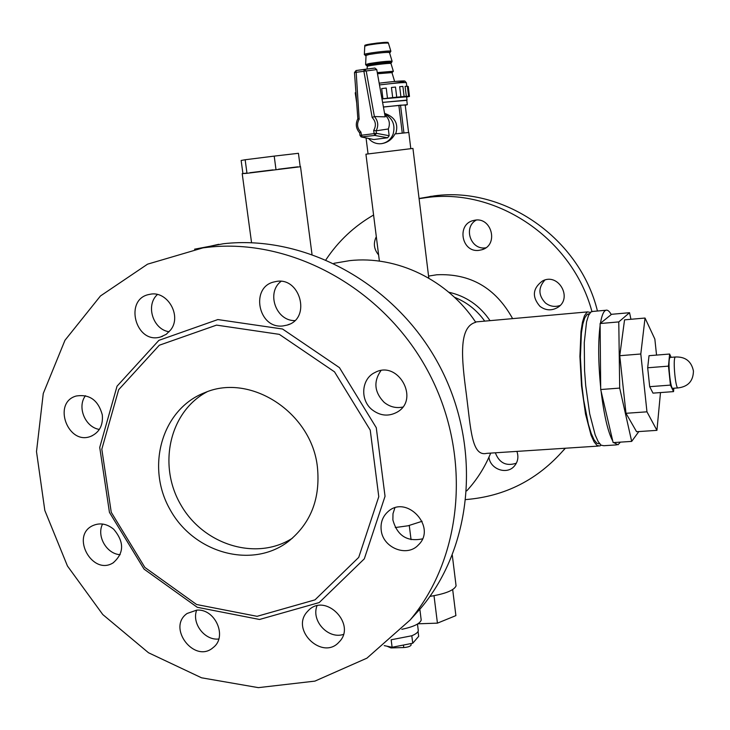 <?xml version="1.0" encoding="UTF-8"?>
<svg xmlns="http://www.w3.org/2000/svg" width="730" height="730" viewBox="0 0 730 730"><rect width="100%" height="100%" fill="white"/><g stroke="black" fill="none" stroke-linecap="round" stroke-linejoin="round"><path stroke-width="1.09" d="M408.818 132.477L395.003 133.909C392.019 139.549 387.457 142.806 381.297 143.691M384.829 114.893C389.263 118.716 390.431 123.407 388.333 128.973L376.132 130.816C378.724 125.669 378.149 120.906 374.399 116.544L385.185 116.864L376.744 69.578L363.887 71.275L364.188 69.405L366.214 70.947L374.39 116.544L372.181 117.539L363.887 71.275L354.479 72.553L356.067 70.536L359.16 119.236L357.837 118.707L354.479 72.553M354.552 72.526L356.076 70.536L364.206 69.405L374.91 68.054L376.744 69.578M360.072 135.424L374.107 133.617L373.705 130.378L376.123 130.816L376.443 133.344L374.864 135.442L374.107 133.617L376.443 133.344L389.163 135.725L387.666 137.778L373.833 139.521L361.825 137.085M387.666 137.778L374.864 135.442L361.149 136.939L359.999 135.424L359.68 132.887L360.857 132.02L362.034 137.067L373.833 139.521M388.333 128.973L389.163 135.725M406.783 100.329L382.593 102.392L406.765 100.138L407.322 104.682L383.414 106.963M381.973 98.915L406.628 96.789M402.266 133.07L398.863 105.385L400.524 105.166L405.214 105.056L408.572 132.449M400.524 105.166L403.927 132.887M384.555 113.369C395.03 116.982 398.744 123.799 395.715 133.827M398.863 105.385L383.433 107.073M368.586 138.481C371.534 141.885 375.184 143.655 379.527 143.783L381.361 143.682C386.955 142.761 390.869 139.558 393.123 134.064C395.496 124.958 392.676 118.251 384.655 113.935M405.241 105.284L407.322 104.682M391.946 72.617L377.492 73.748C388.506 72.361 393.342 72.051 391.992 72.772L393.333 71.248L377.282 72.599M389.482 52.569L389.446 52.45C385.595 52.232 378.843 52.907 369.207 54.467L366.049 55.425L365.62 64.459M387.475 98.203L386.225 88.056L381.68 88.595L382.94 98.742L392.694 97.619L391.444 87.481L395.487 87.053L396.737 97.181L392.694 97.619M355.939 92.628L355.218 92.801L356.678 102.802M402.896 86.414L399.675 86.706L400.916 96.807L404.128 96.488L402.896 86.395M406.656 97.017L409.475 96.451L408.59 96.232L404.128 96.488M407.367 86.213L405.095 86.386L406.327 96.433M408.262 86.487L407.404 86.514M396.719 97.2L400.916 96.807M381.963 98.86L382.94 98.742M428.811 278.166L412.943 148.418L365.931 154.203L379.39 261.121M276.013 169.743L274.206 156.111L298.433 153.3L300.194 166.759L246.986 173.302L245.152 159.751L241.137 160.472L242.917 173.548M274.206 156.111L245.152 159.751M246.986 173.302L242.205 173.64L251.567 242.716M297.703 166.832L278.513 169.205M272.974 169.88L249.934 172.709M246.53 173.119L242.205 173.64M671.125 357.335L669.62 354.032L668.461 366.132L670.441 385.112L673.544 391.608L673.845 388.223M670.414 357.39L669.994 357.572C667.466 359.735 670.414 390.377 672.941 388.296L677.878 387.922M670.441 385.112L649.691 386.672L652.994 393.132L673.544 391.608M649.691 386.672L647.683 367.774L668.461 366.132M647.683 367.774L649.025 355.692L669.62 354.032M656.936 430.353L636.587 431.722L625.984 413.299L646.962 411.82L656.936 430.353L660.486 392.576M625.984 413.299L619.752 355.711L640.803 353.995L646.962 411.82M619.752 355.711L624.552 319.84L645.037 318.043L640.803 353.995M656.544 355.09L654.846 339.048L645.037 318.043M631.678 441.394L613.136 442.608L600.708 389.528L600.106 323.545L611.576 314.301L629.543 312.705L618.775 321.912L619.697 388.095L631.678 441.394L638.85 431.567M600.708 389.528L619.697 388.095M600.106 323.545L618.775 321.912M630.939 319.275L629.543 312.705M613.748 442.572L617.981 444.798L620.381 442.134M601.091 391.143C604.066 415.525 607.962 432.169 612.771 441.066M600.115 325.48C598.043 341.841 598.235 362.518 600.69 387.53M611.247 314.566C609.377 311.153 607.579 309.712 605.873 310.259L605.07 310.706C603.153 312.221 601.611 316.409 600.452 323.262M590.369 312.449L587.723 311.883L586.874 312.34L584.456 315.771L582.458 322.222L580.989 331.438L579.912 356.413L581.536 385.942L585.524 414.074L591.072 435.208L594.074 441.851L597.04 445.473L599.823 445.984L601.036 445.163M598.299 446.085L486.764 453.357C471.744 456.943 470.823 429.34 466.397 394.574C461.661 359.178 458.203 326.949 475.75 322.295L475.96 321.912M589.046 313.918L587.112 314.466L584.776 317.805L582.841 324.065L581.418 332.999L580.386 357.18L581.956 385.741L583.644 399.876L588.38 424.312L591.181 433.401L594.092 439.834L596.967 443.347L599.695 443.84M592.87 311.427L590.908 311.975L588.526 315.415L586.555 321.857L584.265 342.662L584.566 370.639L585.706 385.623L589.685 413.773L595.187 434.934L598.162 441.577L601.1 445.209L603.847 445.72L616.54 444.889M454.471 297.265C466.762 302.165 476.845 310.122 484.72 321.127M333.884 263.32L349.652 260.647C396.655 255.336 447.627 279.782 475.75 322.295M490.697 453.102C484.866 467.291 476.882 479.884 466.744 490.861M422.104 521.284L408.106 525.773L395.268 527.553M411.081 644.718L411.127 645.046C410.324 646.406 407.869 647.236 403.763 647.546L390.979 647.93L386.918 646.178M418.062 631.441L418.682 636.332L412.751 643.23L392.12 647.264L384.245 645.621M434.012 595.735L437.434 623.146L417.888 623.812M452.682 589.584L455.894 615.618L437.434 623.146M412.751 643.23L411.802 635.766C415.762 634.105 417.934 632.426 418.308 630.729L418.162 629.579M392.12 647.264L391.152 639.781L411.802 635.766M429.924 596.392C445.409 593.828 454.133 590.314 456.077 585.843L455.912 584.548M401.829 629.333C413.408 626.86 419.869 623.785 421.21 620.117L421.037 618.775M292.447 538.165C256.568 561.306 203.852 545.082 180.994 505.123C157.516 465.53 169.378 411.656 207.119 391.782M317.422 467.182C320.507 498.672 310.77 523.474 288.213 541.605C251.631 569.418 193.632 552.92 169.981 509.43C145.471 466.415 162.124 408.672 205.194 392.494C250.782 372.921 311.829 412.833 317.422 467.182M516.904 451.386C518.811 457.044 517.898 462.017 514.157 466.315C506.565 475.093 490.067 469.061 488.954 457.172M495.341 452.792C499.293 463.03 506.301 466.497 516.365 463.194M539.935 306.335C531.796 296.809 532.626 288.368 542.427 281.013C558.413 272.18 573.287 298.616 557.392 307.622C551.378 310.934 545.556 310.505 539.935 306.335M544.836 280.074C538.101 287.748 538.293 295.376 545.429 302.959C549.909 306.408 554.782 307.257 560.056 305.487M479.026 250.344C461.378 252.936 456.296 223.599 473.898 220.433C491.409 215.724 499.32 245.088 481.846 249.76L479.026 250.344M476.215 220.113C463.002 227.258 470.64 250.144 485.45 247.862L485.742 247.835M378.615 254.943C373.897 249.295 373.13 243.209 376.315 236.712M113.688 529.232C124.41 541.989 124.219 553.194 113.123 562.857C92.473 576.025 70.354 536.094 92.555 525.728C99.764 522.479 106.799 523.647 113.688 529.232M102.565 524.04C96.342 536.085 106.644 554.024 120.176 554.7M196.771 610.125C215.186 608.455 227.669 636.761 213.269 647.473C194.691 664.218 166.54 627.535 187.126 613.465L196.771 610.125M196.68 610.134C191.479 623.383 204.765 640.767 218.781 638.996M306.865 612.151L308.671 610.216C325.972 592.614 356.851 624.816 339.076 642.026C322.897 660.677 290.631 630.611 306.865 612.151M316.984 605.864C311.035 620.828 328.19 639.453 343.374 634.443M381.188 530.044C380.43 522.634 382.657 516.539 387.876 511.757C406.546 494.082 437.243 527.288 418.427 544.899C407.039 557.656 382.693 547.838 381.188 530.044M394.866 507.907L392.986 513.701L392.877 519.924C397.257 535.683 407.103 541.998 422.433 538.877M372.045 409.694C359.744 399.94 361.396 378.605 375.028 372.473C397.932 359.799 420.097 399.219 397.293 412.058C388.67 416.766 380.248 415.981 372.045 409.694M380.932 370.612C373.313 381.617 374.362 392.183 384.071 402.285C389.71 406.847 395.925 408.444 402.723 407.075M283.076 325.918C257.918 329.394 249.797 286.187 274.882 281.78C299.838 275.11 312.011 318.599 287.091 325.115L283.076 325.918M280.959 281.415C266.058 292.712 276.04 320.999 294.747 320.598M170.729 329.851L166.23 334.322L160.573 336.968C135.451 344.724 123.516 298.561 149.641 294.373C166.978 289.993 182.153 315.506 170.729 329.851M157.415 294.528C145.316 305.24 153.054 329.668 169.168 331.758M102.291 414.832C103.222 425.17 99.49 432.297 91.086 436.221C68.136 446.066 51.967 402.768 76.121 396.034C89.516 393.899 98.24 400.159 102.291 414.832M85.474 395.706C76.787 406.975 85.209 427.351 99.371 429.413M448.786 292.228C466.041 296.097 479.792 305.569 490.04 320.652M428.556 276.077L436.777 274.772C470.33 273.257 495.615 287.875 512.615 318.627M419.084 198.66L427.369 197.474C497.367 188.03 572.658 239.139 591.92 311.509M565.257 448.238L564.08 449.543C537.864 479.674 505.169 496.345 465.995 499.557M325.963 259.725C338.309 241.128 354.187 226.218 373.587 215.012M419.066 198.496L434.587 195.832C504.603 186.323 579.72 238.381 597.45 311.016M565.403 448.229L563.04 450.775M216.554 325.115L279.307 334.349L334.523 371.853L370.238 430.116L378.779 496.683L358.731 557.373L314.995 599.859L257.079 616.321L196.598 604.513L144.878 567.438L111.252 512.296L101.817 449.187L118.671 389.692L159.304 345.235L216.554 325.115M217.85 319.567L282.528 329.011L339.45 367.637L376.269 427.689L385.038 496.3L364.316 558.824L319.202 602.56L259.533 619.469L197.264 607.287L144.047 569.117L109.445 512.378L99.727 447.435L117.046 386.179L158.875 340.353L217.85 319.567M207.794 247.278C290.978 237.852 382.803 287.729 427.452 370.238C472.273 452.655 463.714 556.169 410.151 619.971L366.925 658.159L314.913 681.117L258.365 687.642L201.544 677.796L148.491 652.748L102.793 614.56L67.452 566.005L44.822 510.443L36.5 451.605L43.262 393.507L64.97 340.28L100.466 295.96L147.56 264.169L202.976 247.862L207.794 247.278M194.572 249.185L223.462 243.729C304.976 234.467 394.748 283.121 438.338 363.668C482.083 444.123 473.633 545.283 421.128 607.807L410.552 619.487M675.168 357.162C672.695 359.306 675.624 389.902 678.106 387.913C688.144 386.654 693.254 381.014 693.436 370.995C691.392 361.259 685.37 356.596 675.35 356.997L675.168 357.162M359.16 119.236C356.605 123.927 357.171 128.188 360.857 132.02M373.705 130.378C376.342 125.715 375.831 121.436 372.181 117.539M389.537 52.761C396.125 50.635 359.142 55.151 366.031 55.635M390.906 51.31L390.86 51.173C389.829 50.215 362.326 53.719 364.361 54.549L366.031 55.644M392.138 61.347L392.092 61.22C387.749 61.037 380.12 61.822 369.188 63.556L365.611 64.587L366.451 65.554M389.446 52.45L392.092 61.22L391.289 62.625C394.656 61.53 377.894 63.054 369.827 64.578C366.332 65.235 365.529 65.6 367.409 65.654L367.254 66.394M391.015 63.601L390.979 63.492C390.085 62.744 365.438 65.873 367.254 66.503L367.126 69.04M393.37 71.358L390.979 63.492L391.28 62.625M386.562 42.988C394.3 40.679 358.466 45.05 366.533 45.433M388.47 43.262L388.424 43.134C384.518 42.851 377.693 43.517 367.947 45.132L364.754 46.154L364.361 54.412M393.516 83.348C413.746 80.382 402.914 80.145 379.171 83.174C404.31 80.2 404.995 81.003 404.913 81.112L406.373 82.819M379.481 84.926C394.711 83.092 403.663 82.326 406.354 82.645L406.783 86.213M403.444 645.046L403.763 647.546M390.86 646.999L390.979 647.93M366.059 137.961L368.057 153.911M408.818 132.44L410.798 148.664M374.91 68.054L356.067 70.536M357.837 118.725C355.309 123.854 355.921 128.571 359.671 132.869M406.61 96.652L407.03 100.11M391.919 72.516L394.629 81.477M389.537 52.779L390.86 51.173L388.424 43.134C385.814 42.714 393.817 41.646 376.899 43.079C358.85 45.862 366.916 45.214 364.754 46.026M396.737 97.181L395.487 87.053M408.59 96.232L407.367 86.195M409.475 96.451L408.262 86.478M475.714 321.939L587.723 311.883M587.942 314.019L589.292 313.9M591.747 311.527L605.873 310.259M410.944 643.577L411.127 645.046M417.469 624.077L418.308 630.729M456.077 585.843L452.299 555.22M421.21 620.117L419.841 609.24M411.063 539.698L409.265 525.472M557.392 307.622L557.848 307.33M481.846 249.76L483.525 249.103M113.123 562.857L113.579 562.574M397.293 412.058L397.932 411.638M287.091 325.115L289.481 324.193M160.573 336.968L162.68 336.256M91.086 436.221L92.327 435.682M300.486 166.486L311.993 254.268M423.975 197.903L431.238 196.261M410.151 619.971L421.128 607.807M202.976 247.862L218.744 244.304M670.195 357.408L675.36 356.997"/></g></svg>
